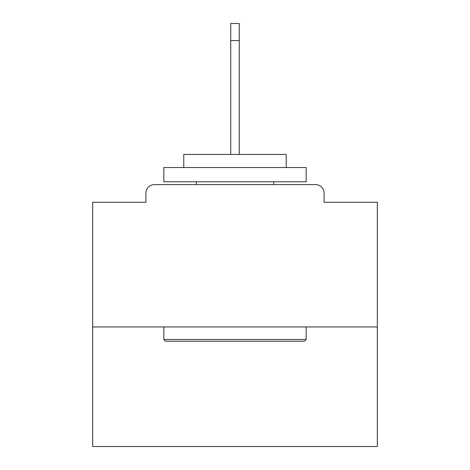 <?xml version="1.0" encoding="UTF-8"?>
<svg xmlns="http://www.w3.org/2000/svg" width="470" height="470" viewBox="0 0 470 470"><rect width="100%" height="100%" fill="white"/><g stroke="black" fill="none" stroke-linecap="round" stroke-linejoin="round"><path stroke-width="0.7" d="M324.1 202.264L324.1 193.158L324.1 202.264L377.328 202.264L377.328 446.5L92.672 446.5L92.672 202.264L145.9 202.264L145.9 193.158L145.9 202.264M377.328 326.944L92.672 326.944M324.1 193.158A8.542 8.542 0 0 0 315.558 184.616L154.442 184.616A8.542 8.542 0 0 0 145.9 193.158M315.558 184.616L279.409 184.616M190.591 184.616L154.442 184.616M304.454 341.179L165.546 341.179L163.836 339.469L306.164 339.469L304.454 341.179M163.836 167.537L306.164 167.537L306.164 181.767L163.836 181.767L163.836 167.537M286.236 167.537L286.236 154.442L183.764 154.442L183.764 167.537M163.836 326.944L163.836 339.469M306.164 326.944L306.164 339.469M196.284 181.767L196.284 184.616M273.716 181.767L273.716 184.616M230.729 40.579L230.729 23.5L239.271 23.5L239.271 40.579L230.729 40.579L230.729 154.442M239.271 40.579L239.271 154.442"/></g></svg>
